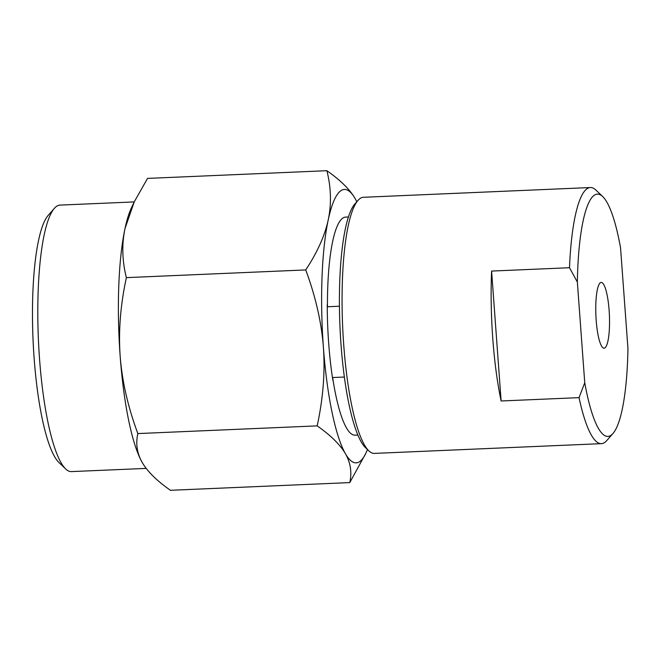 <?xml version="1.0" encoding="UTF-8"?>
<svg xmlns="http://www.w3.org/2000/svg" width="661" height="661" viewBox="0 0 661 661"><rect width="100%" height="100%" fill="white"/><g stroke="black" fill="none" stroke-linecap="round" stroke-linejoin="round"><path stroke-width="0.99" d="M339.44 306.233L327.443 306.745A109.123 22.383 -92.5 0 1 342.373 218.436A109.123 22.383 -92.5 0 1 345.604 217.114L348.479 216.99M142.214 462.493A136.835 28.068 -92.5 0 1 142.189 462.444C137.017 453.314 135.571 443.688 137.835 433.575L317.181 425.874C323.113 398.426 325.187 372.267 323.411 347.389C321.535 322.518 315.644 296.698 305.729 269.928C317.33 252.337 324.832 235.63 328.253 219.799C331.582 203.985 331.12 187.617 326.881 170.703C340.465 180.222 349.884 189.509 355.131 198.556A136.835 28.068 87.5 0 0 354.99 198.317A136.835 28.068 87.5 0 0 340.365 191.087A136.835 28.068 87.5 0 0 328.253 219.799A136.835 28.068 -92.5 0 0 323.411 347.389A136.835 28.068 -92.5 0 0 345.43 453.727C340.192 444.679 330.773 435.401 317.181 425.874M349.785 482.596C352.04 472.4 350.586 462.774 345.43 453.727A136.835 28.068 87.5 0 0 365.93 453.091L349.785 482.596L170.439 490.297C156.93 480.853 147.51 471.574 142.189 462.444A136.835 28.068 -92.5 0 1 120.162 356.114A136.835 28.068 -92.5 0 1 125.012 228.524L134.257 201.845L147.535 178.404L326.881 170.703M577.35 282.032L569.501 267.722A128.176 26.291 -92.5 0 1 586.588 189.087A128.176 26.291 -92.5 0 1 590.38 187.542A128.176 26.291 -92.5 0 1 596.007 190.145L602.774 196.639A121.252 24.87 87.5 0 0 577.35 282.032L584.745 382.752A121.252 24.87 87.5 0 0 612.937 433.533A121.252 24.87 87.5 0 0 627.95 348.587L620.555 247.867A121.252 24.87 87.5 0 0 602.774 196.639M612.937 433.533L606.748 440.581A128.176 26.291 -92.5 0 1 605.162 442.11A128.176 26.291 -92.5 0 1 601.37 443.655A128.176 26.291 -92.5 0 1 579.044 397.641L584.745 382.752M569.501 267.722L491.594 271.068L501.129 400.979A128.176 26.291 -92.5 0 1 491.594 271.068M579.044 397.641L501.129 400.979M600.262 282.825A32.91 6.75 -92.5 0 1 601.237 282.429A32.91 6.75 -92.5 0 1 609.268 312.603A32.91 6.75 -92.5 0 1 605.038 347.793A32.91 6.75 87.5 0 1 604.063 348.19A32.91 6.75 87.5 0 1 596.032 318.015A32.91 6.75 87.5 0 1 600.262 282.825M601.37 443.655L374.407 453.396A128.176 26.291 -92.5 0 1 368.78 450.794A128.176 26.291 -92.5 0 1 342.646 326.468A128.176 26.291 -92.5 0 1 358.039 200.357A128.176 26.291 -92.5 0 1 359.625 198.829A128.176 26.291 -92.5 0 1 363.418 197.284L590.38 187.542M368.78 450.794L365.401 447.547A124.714 25.581 -92.5 0 1 339.969 326.584A124.714 25.581 -92.5 0 1 354.94 203.885L358.039 200.357M327.443 306.745L327.253 304.225A109.99 22.557 87.5 0 0 332.83 380.067L332.64 377.538L344.34 377.043M137.835 433.575C127.97 407.019 122.078 381.199 120.162 356.114C118.393 331.012 120.467 304.853 126.383 277.628L305.729 269.928M126.383 277.628C122.145 260.855 121.682 244.487 125.012 228.524A136.835 28.068 -92.5 0 1 131.39 207.909L134.257 201.845M354.99 198.308L355.131 198.556A136.835 28.068 -92.5 0 1 356.824 201.745M146.18 468.393L71.454 471.599A133.373 27.357 -92.5 0 1 65.596 468.889A133.373 27.357 -92.5 0 1 38.404 339.523A133.373 27.357 -92.5 0 1 54.417 208.306A133.373 27.357 -92.5 0 1 56.069 206.711A133.373 27.357 -92.5 0 1 60.019 205.1L134.224 201.919M65.596 468.889L58.829 462.394A126.441 25.936 -92.5 0 1 33.05 339.754A126.441 25.936 -92.5 0 1 48.228 215.354L54.417 208.306M365.93 453.091A136.835 28.068 87.5 0 0 367.458 449.521M357.832 435.037L354.965 435.161A109.123 22.383 -92.5 0 1 332.64 377.538"/></g></svg>
